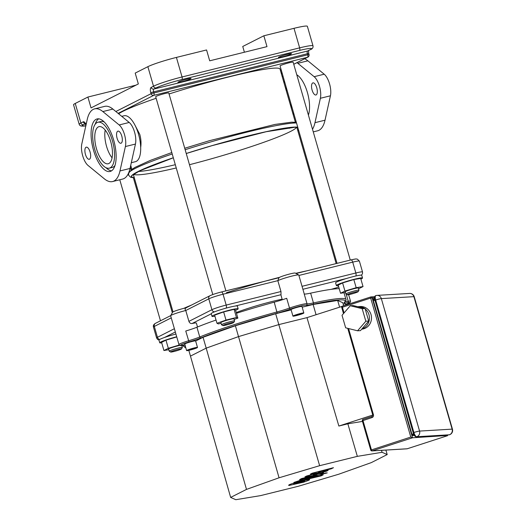 <?xml version="1.0" encoding="UTF-8"?>
<svg xmlns="http://www.w3.org/2000/svg" width="526" height="526" viewBox="0 0 526 526"><rect width="100%" height="100%" fill="white"/><g stroke="black" fill="none" stroke-linecap="round" stroke-linejoin="round"><path stroke-width="0.79" d="M118.633 113.787A85.074 7.265 -16.1 0 1 156.137 98.277M169.07 93.99A85.074 7.265 -16.1 0 1 280.029 69.09L295.362 122.21M175.309 164.71A85.074 7.265 -16.1 0 1 138.351 171.509M291.01 127.443A85.074 7.265 -16.1 0 1 289.339 128.318M134.59 124.432L139.784 134.406C141.021 138.897 141.316 143.23 140.685 147.411M112.071 157.846A19.114 7.805 76.1 0 1 105.193 130.073M244.406 52.225L242.742 46.472L263.855 35.781L294.008 28.319L299.649 47.859A2.268 0.927 76.1 0 1 299.432 50.463A20.415 1.742 -16.1 0 1 309.926 49.832L307.605 51.009A2.268 0.927 -103.9 0 0 307.388 53.606L307.697 54.697A2.268 0.927 76.1 0 1 307.48 57.295A2.268 2.065 63.1 0 0 307.881 57.143A2.268 2.268 0 0 0 309.032 54.494L151.067 93.681A2.268 2.065 63.1 0 0 153.704 95.357A2.268 0.927 -103.9 0 0 153.921 92.754L153.605 91.669A2.268 0.927 76.1 0 1 153.822 89.072L156.15 87.895A2.268 2.065 -116.9 0 1 153.513 86.218L151.186 87.395A2.268 2.065 63.1 0 0 153.822 89.072L307.605 51.009A2.268 2.065 63.1 0 0 307.999 50.864L310.32 49.687A2.268 2.065 -116.9 0 1 309.926 49.832M263.855 35.781L266.991 46.636L209.703 60.819L206.567 49.957L176.414 57.419A22.684 1.94 163.9 0 0 147.872 66.677L153.513 86.218A22.684 1.94 163.9 0 1 182.055 76.967A2.268 0.927 76.1 0 1 181.838 79.564L299.432 50.463M310.32 49.687C312.385 48.964 313.279 47.688 313.003 45.847L307.362 26.3A22.684 1.94 163.9 0 0 294.008 28.319M190.504 78.953A6.805 0.579 -16.1 0 1 183.258 81.385A6.805 0.579 -16.1 0 1 177.933 82.332A6.805 0.579 -16.1 0 1 184.31 79.886A6.805 0.579 -16.1 0 1 191.01 78.558A6.805 0.579 -16.1 0 1 190.504 78.953M291.01 54.079A6.805 0.579 -16.1 0 1 283.764 56.512A6.805 0.579 -16.1 0 1 278.438 57.459A6.805 0.579 -16.1 0 1 284.816 55.013A6.805 0.579 -16.1 0 1 291.516 53.685A6.805 0.579 -16.1 0 1 291.01 54.079M147.872 66.677L135.202 73.088L138.338 83.95L91.044 107.902L87.908 97.04L135.971 85.146M86.027 124.918A4.537 1.854 -103.9 0 0 83.207 121.828L80.886 123.005A22.684 1.94 163.9 0 0 79.189 124.32L79.742 125.3L81.017 126.056L85.823 125.826A20.415 1.742 -16.1 0 1 83.522 124.675A2.268 2.065 -116.9 0 1 80.886 123.005L75.244 103.458L87.908 97.04M75.244 103.458A22.684 1.94 163.9 0 0 73.548 104.773L79.189 124.32M293.245 114.885A23.65 9.659 -103.9 0 0 293.449 112.321M284.921 82.773A23.65 9.659 -103.9 0 0 283.481 81.043M308.414 115.089A23.65 9.659 -103.9 0 0 307.394 92.484A23.65 9.659 -103.9 0 0 296.769 74.751M291.371 108.376A19.114 7.805 -103.9 0 0 291.023 103.911M287.347 91.182A19.114 7.805 -103.9 0 0 285.355 87.546M304.679 58.767A37.431 15.287 76.1 0 1 307.881 60.819L324.2 74.205A13.61 5.562 76.1 0 1 330.433 95.798L325.015 120.191A37.431 15.287 76.1 0 1 317.638 130.796L313.259 131.875M312.102 90.104A6.24 2.551 -103.9 0 0 315.929 94.982A6.24 2.551 -103.9 0 0 316.902 88.315A6.24 2.551 -103.9 0 0 312.931 82.871A6.24 2.551 -103.9 0 0 312.102 90.104M312.503 129.245A37.431 15.287 -103.9 0 0 314.969 122.683L320.38 98.283A13.61 5.562 -103.9 0 0 314.147 76.691L297.828 63.304A37.431 15.287 -103.9 0 0 296.993 62.66M281.943 72.463L281.535 74.304M131.303 162.712L135.419 161.692A23.65 9.659 -103.9 0 0 139.114 136.418A23.65 9.659 -103.9 0 0 124.057 115.779L121.756 116.351M109.29 168.162A23.65 9.659 -103.9 0 0 112.985 142.881A23.65 9.659 -103.9 0 0 97.928 122.249A23.65 9.659 -103.9 0 0 94.805 149.667A23.65 9.659 -103.9 0 0 109.29 168.162L112.308 167.419A23.65 9.659 -103.9 0 0 114.997 165.48M104.227 121.96A23.65 9.659 -103.9 0 0 100.939 121.499L97.928 122.249M106.002 167.702A27.056 11.053 -103.9 0 0 111.551 170.832M98.678 118.83A27.056 11.053 -103.9 0 0 95.232 124.182M93.536 150.304A27.056 11.053 76.1 0 1 97.106 118.942A27.056 11.053 76.1 0 1 114.333 142.553A27.056 11.053 76.1 0 1 110.105 171.469A27.056 11.053 76.1 0 1 93.536 150.304M102.84 111.565L119.165 124.951A13.61 5.562 76.1 0 1 125.392 146.544L119.981 170.943A37.431 15.287 76.1 0 1 112.603 181.542A37.431 15.287 76.1 0 1 104.372 178.847L88.052 165.46A13.61 5.562 76.1 0 1 81.819 143.868L87.237 119.468A37.431 15.287 76.1 0 1 94.614 108.869A37.431 15.287 76.1 0 1 102.84 111.565L112.893 109.079A37.431 15.287 -103.9 0 0 104.667 106.383L94.614 108.869M117.12 138.364A6.24 2.551 76.1 0 1 117.942 131.132A6.24 2.551 76.1 0 1 121.914 136.576A6.24 2.551 76.1 0 1 120.941 143.243A6.24 2.551 76.1 0 1 117.12 138.364M85.449 154.401A6.24 2.551 76.1 0 1 86.277 147.168A6.24 2.551 76.1 0 1 90.248 152.612A6.24 2.551 76.1 0 1 89.275 159.279A6.24 2.551 76.1 0 1 85.449 154.401M96.495 148.805A19.114 7.805 76.1 0 1 99.013 126.654A19.114 7.805 76.1 0 1 111.183 143.328A19.114 7.805 76.1 0 1 108.198 163.757A19.114 7.805 76.1 0 1 96.495 148.805M112.603 181.542L122.65 179.057A37.431 15.287 -103.9 0 0 130.027 168.451L135.445 144.058A13.61 5.562 -103.9 0 0 129.212 122.466L112.893 109.079M310.347 474.13L320.295 472.401L306.77 475.945L304.909 476.885L317.237 474.8L301.7 478.509L299.57 479.587L312.977 476.576L320.801 474.11L323.615 472.683L313.174 474.715L326.482 471.23L328.145 470.389L318.335 472.098L331.268 468.811L333.464 467.693L312.214 473.19L310.347 474.13M302.674 481.934L304.659 480.928L300.629 481.698L295.579 482.967L293.593 483.973L302.674 481.934M309.045 479.475L294.514 482.737L289.576 484.591C288.478 485.196 288.353 485.472 289.215 485.426L303.745 482.164L308.696 480.297C309.788 479.699 309.906 479.429 309.045 479.475L309.604 479.613M288.662 485.288L289.215 485.426M323.214 474.82L303.015 479.35L293.962 482.427L321.084 475.898L323.214 474.82M321.07 474.419L327.231 472.894L325.443 473.005L320.807 474.623M350.283 305.738L353.163 305.56L365.07 308.532L368.719 321.064L360.455 330.624L357.568 330.795L345.661 327.823L342.018 315.291L350.283 305.738L362.19 308.703L365.833 321.235L357.568 330.795M368.719 321.064L365.833 321.235M365.07 308.532L362.19 308.703M357.687 306.691A11.342 10.566 86.6 0 1 358.193 306.645A11.342 10.566 86.6 0 1 364.419 308.368M365.189 308.94A11.342 10.566 86.6 0 1 369.285 319.986A11.342 10.566 86.6 0 1 362.006 328.829M358.193 306.645L360.251 306.52A11.342 10.566 86.6 0 1 371.474 317.158A11.342 10.566 86.6 0 1 361.717 329.164M374.696 299.531L372.816 298.775C373.624 300.221 374.361 300.8 375.031 300.504M413.291 433.043L412.312 435.594L413.719 434.174M447.495 435.482L412.522 437.79L410.786 437.053L370.83 450.111A1.137 1.059 -93.4 0 0 372.152 450.874A1.137 0.401 -108 0 1 371.428 449.809L362.966 420.491A1.137 0.401 -108 0 1 363.025 419.386A1.137 0.401 -108 0 1 363.065 419.38L372.079 416.46M362.467 421.411L347.85 423.811L338.862 426.04L306.974 317.632L342.012 306.408M338.862 426.04L372.77 415.047M341.696 307.105L341.499 306.441M387.202 454.569L371.363 462.591L338.797 474.202L298.222 486.3L260.521 495.63L235.786 499.7L230.651 497.418L246.49 489.397L279.063 477.786L319.63 465.688L357.338 456.358L382.067 452.288L387.202 454.569L385.887 450.085M382.067 452.288L381.501 450.341M357.338 456.358L347.85 423.811M236.253 312.536A34.032 2.906 -16.1 0 1 282.146 299.189M186.263 307.795C184.981 308.368 184.817 309.268 185.77 310.504L208.783 298.853A11.342 0.967 -16.1 0 1 223.057 294.225L277.833 280.667L278.951 277.741L221.321 292.009A2.834 1.157 76.1 0 1 223.057 294.225L226.193 305.08A2.834 1.157 76.1 0 1 226.16 308.111M186.04 307.841A8.508 0.73 163.9 0 0 177.551 310.156A8.508 0.73 163.9 0 0 172.607 312.22L170.667 315.699A11.342 0.967 -16.1 0 1 185.77 310.504L188.906 321.366C189.577 322.971 190.629 323.687 192.069 323.523L211.261 313.805M236.463 313.272A84.508 7.219 -16.1 0 1 274.224 302.167A17.016 1.453 -16.1 0 0 286.703 298.295L289.524 308.065A1.137 0.671 70.3 0 0 290.503 309.038A10.211 0.874 -16.1 0 1 300.307 306.119A10.211 0.874 -16.1 0 1 306.25 305.146A1.137 1.124 116.5 0 0 307.02 303.739L304.199 293.962A17.016 1.453 -16.1 0 0 310.629 293.153L313.45 302.93A1.137 0.697 77.8 0 1 313.108 304.284A83.371 7.121 -16.1 0 1 344.247 302.417A1.137 1.111 -131.6 0 0 344.688 302.18L344.681 302.187C345.957 300.563 346.371 299.656 345.93 299.452A84.508 7.219 163.9 0 0 313.45 302.93A17.016 1.453 -16.1 0 1 307.02 303.739A11.342 0.967 163.9 0 0 300.412 304.817A11.342 0.967 163.9 0 0 289.524 308.065A17.016 1.453 -16.1 0 1 277.044 311.938A84.508 7.219 163.9 0 0 199.749 336.988A17.016 1.453 -16.1 0 1 188.578 340.782A11.342 0.967 163.9 0 0 178.958 344.563L170.654 315.791A11.342 0.967 -16.1 0 1 170.667 315.699M280.976 291.555L277.833 280.667A11.342 0.967 -16.1 0 1 289.445 276.735A11.342 0.967 -16.1 0 1 298.722 274.966L295.231 273.053A8.508 0.73 163.9 0 0 286.953 274.75A8.508 0.73 163.9 0 0 278.951 277.741M298.722 274.966A11.342 0.967 -16.1 0 1 298.788 275.032L304.258 293.988M338.691 286.815L336.804 287.702A11.342 0.967 163.9 0 0 331.268 289.346M214.444 311.865A2.834 2.577 63.1 0 1 211.919 309.709A11.342 0.967 163.9 0 1 226.193 305.08L280.969 291.529L281.015 294.698A11.342 0.967 163.9 0 0 280.904 294.895L282.311 299.774M197.5 326.988L196.369 323.069A11.342 0.967 163.9 0 0 192.069 323.523M200.932 337.889A1.137 0.888 67.7 0 1 199.749 336.988L196.928 327.218A17.016 1.453 -16.1 0 1 185.757 331.012L189.018 341.933A18.147 1.552 163.9 0 0 200.932 337.889A83.371 7.121 -16.1 0 1 277.195 313.167A18.147 1.552 163.9 0 0 290.503 309.038M196.928 327.218A84.508 7.219 -16.1 0 1 216.041 320.051M310.629 293.153A84.508 7.219 -16.1 0 1 339.224 288.675M186.599 350.592L184.718 344.076A5.674 0.487 -16.1 0 1 190.037 342.038A5.674 0.487 -16.1 0 1 195.619 340.933L197.5 347.449A5.674 0.487 -16.1 0 1 197.072 347.778A5.674 0.487 -16.1 0 1 191.037 349.803A5.674 0.487 -16.1 0 1 186.599 350.592A5.674 0.487 -16.1 0 1 191.918 348.554A5.674 0.487 -16.1 0 1 197.5 347.449M343.169 304.107A5.674 0.487 -16.1 0 1 345.378 303.87L345.72 305.067M292.936 316.126L291.056 309.61A5.674 0.487 -16.1 0 1 296.368 307.572A5.674 0.487 -16.1 0 1 301.957 306.467L303.837 312.983A5.674 0.487 -16.1 0 1 296.276 315.626A5.674 0.487 -16.1 0 1 292.936 316.126A5.674 0.487 -16.1 0 1 298.249 314.088A5.674 0.487 -16.1 0 1 303.837 312.983M195.646 341.032L203.056 337.278L235.398 325.752L275.677 313.739L291.141 309.913M302.161 307.184L313.115 304.475L337.666 300.438L342.768 302.7L343.642 305.738M246.49 489.397L206.192 348.14L238.528 336.607L278.813 324.601L306.974 317.632M230.651 497.418L190.465 356.102L206.192 348.14L203.056 337.278M279.063 477.786L235.398 325.752M319.63 465.688L275.677 313.739M188.808 350.355L190.465 356.102M313.115 304.475L316.06 314.686M337.666 300.438L339.579 307.066M301.096 313.588L301.516 313.779L298.814 314.745L295.25 315.33L301.096 313.588M298.656 314.193L298.814 314.745M194.107 348.685L188.676 350.027L193.364 348.357L195.422 348.015L194.107 348.685L193.982 348.251M190.59 349.185L190.734 349.685M178.222 349.356A5.674 0.487 -16.1 0 1 181.549 348.896A5.674 0.487 -16.1 0 1 176.243 350.888A5.674 0.487 -16.1 0 1 170.694 352.032A5.674 0.487 -16.1 0 1 178.222 349.356M181.549 348.896L182.325 347.508A6.805 0.579 163.9 0 0 182.338 347.449A6.805 0.579 163.9 0 0 178.327 348.054A6.805 0.579 163.9 0 0 169.26 351.223A6.805 0.579 163.9 0 0 169.293 351.269L170.694 352.032M169.26 351.223L168.629 349.054A6.805 0.579 -16.1 0 1 177.703 345.884A6.805 0.579 -16.1 0 1 179.807 345.411M168.82 349.711L163.928 350.52L161.581 342.373L165.966 340.151L168.32 348.297L179.221 345.043M165.966 340.151L176.756 336.936M183.278 345.404L181.937 346.062M163.928 350.52L168.32 348.297M161.712 342.84A13.61 1.164 -16.1 0 1 159.74 342.801L158.957 340.085A13.61 1.164 -16.1 0 1 175.921 334.043M159.74 342.801A13.61 1.164 -16.1 0 1 176.703 336.758M350.618 294.244A5.674 0.487 -16.1 0 1 347.318 294.784A5.674 0.487 -16.1 0 1 352.598 292.712A5.674 0.487 -16.1 0 1 358.173 291.654A5.674 0.487 -16.1 0 1 350.618 294.244M358.173 291.654L358.949 290.26A6.805 0.579 163.9 0 0 358.956 290.207A6.805 0.579 163.9 0 0 352.256 291.535A6.805 0.579 163.9 0 0 345.878 293.981A6.805 0.579 163.9 0 0 345.917 294.021L347.318 294.784M345.878 293.981L345.253 291.805A6.805 0.579 -16.1 0 1 351.631 289.359A6.805 0.579 -16.1 0 1 358.331 288.031L358.956 290.207M345.444 292.463L340.552 293.271L344.944 291.049L356.181 287.696L363.032 286.571L358.561 288.82M344.944 291.049L342.59 282.903L338.205 285.125L340.552 293.271M342.59 282.903L353.827 279.556L356.181 287.696M353.827 279.556L360.685 278.425L363.032 286.571M338.336 285.598A13.61 1.164 -16.1 0 1 336.364 285.552L335.581 282.837A13.61 1.164 -16.1 0 1 348.337 277.945A13.61 1.164 -16.1 0 1 361.737 275.289L362.519 278.004A13.61 1.164 -16.1 0 1 360.875 279.089M336.364 285.552A13.61 1.164 -16.1 0 1 349.119 280.66A13.61 1.164 -16.1 0 1 362.519 278.004M350.27 260.094L293.14 62.173A6.805 0.579 163.9 0 0 286.44 63.501A6.805 0.579 163.9 0 0 280.062 65.947L337.041 263.362M183.811 308.354A85.074 7.265 -16.1 0 1 191.503 305.073M226.423 292.706A85.074 7.265 -16.1 0 1 279.622 277.301M295.73 273.329A85.074 7.265 -16.1 0 1 306.796 270.851M233.386 322.714A5.674 0.487 -16.1 0 1 227.58 324.68A5.674 0.487 -16.1 0 1 222.945 325.568A5.674 0.487 -16.1 0 1 228.225 323.497A5.674 0.487 -16.1 0 1 233.8 322.431A5.674 0.487 -16.1 0 1 233.386 322.714M233.8 322.431L234.576 321.044A6.805 0.579 163.9 0 0 234.583 320.985A6.805 0.579 163.9 0 0 227.883 322.32A6.805 0.579 163.9 0 0 221.505 324.766A6.805 0.579 163.9 0 0 221.545 324.805L222.945 325.568M221.505 324.766L220.881 322.589A6.805 0.579 -16.1 0 1 227.258 320.143A6.805 0.579 -16.1 0 1 233.958 318.815L234.583 320.985M221.071 323.26L218.395 323.924L216.975 323.286L214.621 315.146L223.649 311.925L234.09 309.341L236.444 317.487L237.864 318.118L234.142 319.446M234.09 309.341L235.516 309.972L237.864 318.118M216.975 323.286L225.996 320.071L236.444 317.487M223.649 311.925L225.996 320.071M214.937 316.225A13.61 1.164 -16.1 0 1 211.991 316.336L211.209 313.621A13.61 1.164 -16.1 0 1 223.964 308.729A13.61 1.164 -16.1 0 1 237.364 306.073L238.146 308.782A13.61 1.164 -16.1 0 1 237.127 309.577A13.61 1.164 -16.1 0 1 235.595 310.261M211.991 316.336A13.61 1.164 -16.1 0 1 224.747 311.445A13.61 1.164 -16.1 0 1 238.146 308.782M225.897 290.878L168.767 92.957A6.805 0.579 163.9 0 0 162.067 94.285A6.805 0.579 163.9 0 0 155.689 96.731L212.793 294.56M296.519 122.966A89.302 7.627 163.9 0 0 185.152 149.726M172.212 153.986A89.302 7.627 163.9 0 0 128.771 172.916A89.302 7.627 163.9 0 0 128.758 172.949M297.762 130.533A87.612 7.482 163.9 0 0 298.531 129.948M297.736 127.18A87.612 7.482 163.9 0 0 186.243 153.493M173.304 157.761A87.612 7.482 163.9 0 0 134.288 177.716M297.736 130.435A87.342 7.463 163.9 0 0 298.498 129.823M297.769 127.299A87.342 7.463 163.9 0 0 186.25 153.52L212.142 145.63L266.235 131.717L294.941 127.246L297.262 127.489M133.091 174.875L139.844 170.766L173.317 157.793A87.342 7.463 163.9 0 0 134.261 177.624M189.478 164.704A85.074 7.265 163.9 0 0 296.513 127.331M133.637 174.343A85.074 7.265 163.9 0 0 176.249 167.965M151.186 87.395A4.537 1.854 -103.9 0 0 150.752 92.596L151.067 93.681L115.858 111.512M308.499 50.411L308.723 53.409L150.752 92.596M85.107 123.538A2.268 2.065 -116.9 0 1 83.207 121.828M83.522 124.675L85.278 123.788M118.126 113.373L153.704 95.357L307.48 57.295L293.738 64.251M281.377 70.51L280.562 70.931M313.003 45.847A22.684 1.94 163.9 0 0 299.649 47.859L182.055 76.967L176.414 57.419M156.15 87.895A20.415 1.742 -16.1 0 1 181.838 79.564M307.881 60.819L297.828 63.304M325.015 120.191L314.969 122.683M330.433 95.798L320.38 98.283M324.2 74.205L314.147 76.691M119.981 170.943L130.027 168.451M125.392 146.544L135.445 144.058M119.165 124.951L129.212 122.466M374.643 298.663L372.816 298.775L412.312 435.594L414.442 435.462M407.255 448.75A1.137 0.401 -108 0 1 407.223 448.77A1.137 0.401 -108 0 1 407.183 448.777L372.152 450.874L412.522 437.79L372.092 297.709A1.137 1.059 -93.4 0 0 370.771 296.953A1.137 0.401 72 0 0 370.731 296.96A1.137 0.401 72 0 0 370.672 298.064L374.63 297.558M362.368 420.793L372.046 417.552A1.137 0.401 -108 0 1 372.112 416.447A1.137 0.401 -108 0 1 372.145 416.441M447.337 434.936L447.554 435.692L407.183 448.777A1.137 1.059 86.6 0 1 406.94 448.823A1.137 1.137 0 0 0 407.223 448.77L447.587 435.686M341.815 307.526L342.413 307.223A1.137 0.401 -108 0 1 342.472 306.119A1.137 0.401 -108 0 1 342.511 306.112L370.698 296.973M372.842 415.027L373.44 414.725L348.567 328.553M344.057 312.931L342.413 307.223L370.672 298.064L410.786 437.053M372.046 417.552A2.268 2.111 -93.4 0 0 373.44 414.725M375.051 300.313L375.649 300.011L413.883 432.49A4.537 1.604 72 0 0 416.789 436.731L449.349 434.785A1.137 1.059 86.6 0 1 449.099 434.831L449.493 434.752A4.537 1.604 72 0 0 449.664 434.66M449.349 434.785A4.537 1.604 72 0 0 449.493 434.752A4.537 4.537 0 0 0 452.452 429.183A4.537 0.388 163.9 0 0 452.13 429.131A4.537 4.228 86.6 0 1 449.349 434.785M409.583 293.436L377.024 295.382A4.537 4.537 0 0 0 375.899 295.599C374.565 295.921 374.256 297.492 374.972 300.3L413.206 432.78L413.883 432.49A4.537 0.388 163.9 0 1 419.57 431.083L381.337 298.604A4.537 4.228 -93.4 0 0 376.044 295.573A4.537 1.604 72 0 0 375.899 295.599A4.537 1.604 72 0 0 375.649 300.011A4.537 0.388 -16.1 0 1 381.337 298.604L413.896 296.657A4.537 0.388 -16.1 0 1 414.218 296.703A4.537 4.537 0 0 0 409.583 293.436A4.537 4.228 86.6 0 1 413.896 296.657L452.13 429.131L419.57 431.083A4.537 4.228 -93.4 0 1 416.789 436.731A1.137 1.059 86.6 0 1 416.546 436.777L449.099 434.831M416.546 436.777C415.277 436.994 414.166 435.666 413.206 432.78L413.291 432.793M338.672 286.755L336.804 287.702M361.474 275.151L362.48 273.744L362.526 271.988A11.342 0.967 163.9 0 0 355.846 272.994A2.834 1.157 76.1 0 1 355.832 275.999M302.897 289.28L346.47 278.497M298.906 275.453L352.716 262.132L355.846 272.994L302.042 286.308M350.875 259.956A2.834 1.157 76.1 0 1 350.98 259.916A2.834 1.157 76.1 0 1 352.716 262.132A11.342 0.967 -16.1 0 1 359.389 261.126L362.526 271.988M174.382 328.717L157.452 337.298L154.315 326.436A2.834 2.577 -116.9 0 1 155.545 323.286C153.697 324.318 153.007 325.587 153.467 327.1A11.342 0.967 -16.1 0 1 154.315 326.436L171.252 317.862M159.726 339.421A2.834 2.577 -116.9 0 1 157.452 337.298A11.342 0.967 163.9 0 0 156.603 337.955L153.467 327.1M164.572 337.449L175.329 332.005M235.03 306.079L281.015 294.698M221.222 292.042A2.834 1.157 76.1 0 1 221.321 292.009C216.449 293.245 212.682 294.475 210.019 295.697A2.834 2.577 63.1 0 0 208.783 298.853L211.919 309.709L188.906 321.366M346.193 294.172L348.238 301.267A1.137 0.914 80.5 0 1 347.693 302.66A10.211 0.874 -16.1 0 1 345.575 304.567L349.547 302.923L350.415 302.128L350.513 301.207A11.342 0.967 163.9 0 0 348.238 301.267A17.016 1.453 -16.1 0 1 345.312 301.549M344.247 302.417A18.147 1.552 163.9 0 0 347.693 302.66M306.25 305.146A18.147 1.552 163.9 0 0 313.108 304.284M274.224 302.167L277.195 313.167M185.126 345.483A1.137 1.111 -131.6 0 1 184.587 345.03M184.113 345.063A84.508 7.219 163.9 0 0 183.541 346.325L185.836 347.929M185.783 347.752A83.371 7.121 -16.1 0 1 185.303 346.088M184.981 344.977A18.147 1.552 163.9 0 0 182.404 345.286A1.137 0.914 80.5 0 1 182.141 345.326M182.404 345.286A10.211 0.874 -16.1 0 1 181.122 344.747A10.211 0.874 -16.1 0 1 189.018 341.933M130.718 165.355L131.881 169.398M296.335 122.321L291.555 122.177L274.94 124.432L209.532 140.672L184.731 148.26M171.798 152.547L150.364 160.384L135.031 167.373L132.052 169.273L128.771 172.916L128.541 175.145L130.658 177.295L134.321 177.841M297.795 130.652L298.584 130.113M85.929 123.472L84.936 123.347L85.981 125.444M307.881 57.143L293.751 64.297M281.397 70.563L280.575 70.977M308.723 53.409L309.032 54.494M295.336 122.117L296.21 121.9M282.206 76.638L283.087 76.421M347.745 328.342L372.763 415.014L372.112 416.447L363.025 419.386A1.137 1.137 0 0 0 362.289 420.78L370.751 450.098A1.137 1.137 0 0 0 371.908 450.92L406.94 448.823M374.821 296.677L371.014 296.907A1.137 1.137 0 0 0 370.731 296.96L342.472 306.119A1.137 1.137 0 0 0 341.736 307.513L343.491 313.588M447.416 434.93L447.613 435.633M414.218 296.703L452.452 429.183M296.059 273.507L350.98 259.916C357.687 258.417 355.602 259.094 357.384 259.127L359.389 261.126M170.726 315.6L155.545 323.286M156.603 337.955L157.563 339.408L158.957 340.039M210.019 295.697L185.856 307.934M178.958 344.563C178.893 345.51 179.997 345.76 182.279 345.319L185.205 345.043M343.984 292.706L345.93 299.452M348.626 294.685L350.513 301.207M183.212 345.174L183.541 346.325M181.746 345.398L182.338 347.449M172.318 312.74L133.367 177.801M131.119 170.01L130.31 167.196M160.476 320.794L119.77 179.767M336.167 263.585L296.855 127.384M173.021 311.905L133.321 174.376"/></g></svg>
